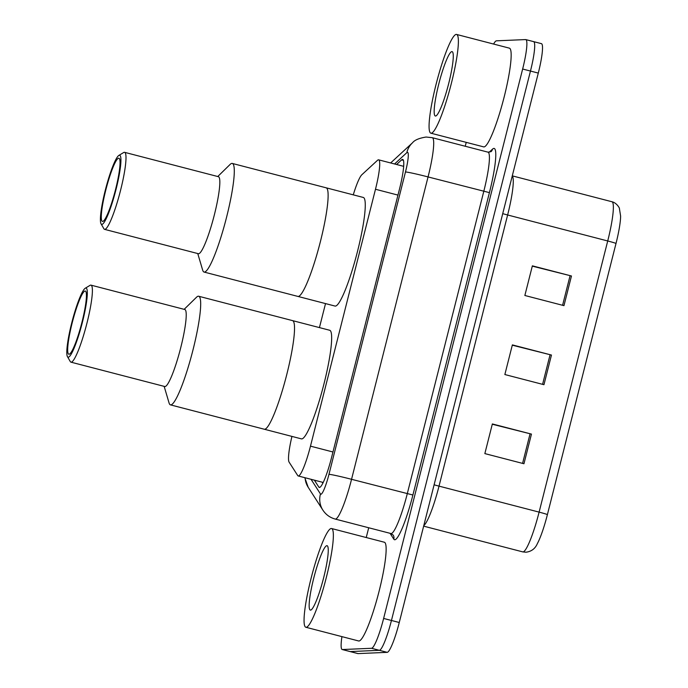 <?xml version="1.0" encoding="UTF-8"?>
<svg xmlns="http://www.w3.org/2000/svg" width="688" height="688" viewBox="0 0 688 688"><rect width="100%" height="100%" fill="white"/><g stroke="black" fill="none" stroke-linecap="round" stroke-linejoin="round"><path stroke-width="1.03" d="M291.936 436.407A30.607 4.369 -75.4 0 0 289.115 462.155L297.741 475.571A30.607 4.369 -75.4 0 0 298.231 475.967A30.607 4.369 -75.4 0 0 298.42 475.993A30.607 4.369 -75.4 0 0 310.477 446.151L375.485 189.26A30.607 4.369 -75.4 0 0 378.615 159.831A30.607 4.369 -75.4 0 0 377.523 160.295L361.845 174.752A30.607 4.369 -75.4 0 0 353.262 194.85M325.519 303.597L319.438 327.6M314.382 480.164L318.802 487.052A30.607 4.369 -75.4 0 0 319.292 487.448A30.607 4.369 -75.4 0 0 319.481 487.465A30.607 4.369 -75.4 0 0 331.539 457.623L399.547 188.856A30.607 4.369 -75.4 0 0 402.686 159.427A30.607 4.369 -75.4 0 0 401.594 159.891L396.598 164.492M493.597 44.049A30.607 4.369 104.6 0 1 496.426 40.824L525.598 39.577A30.607 4.369 104.6 0 1 525.787 39.594A30.607 4.369 104.6 0 1 522.648 69.024L383.629 618.443A30.607 4.369 104.6 0 1 371.563 648.285L342.4 649.541A30.607 4.369 104.6 0 1 342.211 649.524A30.607 4.369 104.6 0 1 341.927 636.632M366.24 537.526L368.708 527.765M465.243 146.252L466.232 142.356M533.415 41.607A30.607 4.369 104.6 0 1 533.604 41.624L541.422 43.654A30.607 4.369 104.6 0 1 538.291 73.083L399.264 622.502A30.607 4.369 104.6 0 1 387.206 652.344L358.044 653.6L350.218 651.57A30.607 4.369 104.6 0 1 350.029 651.553A30.607 4.369 104.6 0 0 350.218 651.57L379.389 650.315L350.218 651.57L342.4 649.541M399.264 622.502L391.446 620.473A30.607 4.369 104.6 0 1 379.389 650.315A30.607 4.369 104.6 0 0 391.446 620.473L530.465 71.053L391.446 620.473L383.629 618.443M533.604 41.624A30.607 4.369 104.6 0 1 530.465 71.053A30.607 4.369 104.6 0 0 533.604 41.624L525.787 39.594M322.861 483.217L322.199 482.193M532.288 266.136L571.461 275.991L532.366 265.843L524.858 295.487L563.962 305.644L571.461 275.991M492.281 424.238L531.454 434.102L492.359 423.946L484.851 453.598L523.955 463.746L531.454 434.102M512.285 345.187L551.458 355.051L512.362 344.894L504.854 374.539L543.959 384.695L551.458 355.051M616.009 243.457A10.2 0.439 -165.8 0 0 607.719 240.972A40.807 5.822 -75.4 0 0 611.899 201.73C616.973 202.848 619.836 208.731 619.372 208.326L620.619 216.101A33.463 4.773 104.6 0 1 616.009 243.457L547.399 514.607A33.463 4.773 104.6 0 1 537.38 543.572C535.23 548.646 531.42 551.527 525.967 552.223L522.777 551.888A40.807 5.822 -75.4 0 0 523.026 551.914A40.807 5.822 -75.4 0 0 539.108 512.121A10.2 0.439 14.2 0 1 547.399 514.607M358.044 653.6A30.607 4.369 104.6 0 1 357.846 653.583L342.211 649.524M331.212 528.487A51.015 7.276 104.6 0 1 331.53 528.513A51.015 7.276 104.6 0 1 326.026 578.642A51.015 7.276 104.6 0 1 306.203 627.301A51.015 7.276 104.6 0 1 305.885 627.267A51.015 7.276 104.6 0 1 311.389 577.137A51.015 7.276 104.6 0 1 331.212 528.487M331.53 528.513L384.308 542.221A51.015 7.276 104.6 0 1 378.804 592.351A51.015 7.276 104.6 0 1 358.981 641.01A51.015 7.276 104.6 0 1 358.663 640.975L305.885 627.267M310.555 610.11A33.265 4.747 104.6 0 1 313.754 578.109A33.265 4.747 104.6 0 1 326.86 545.67A33.265 4.747 104.6 0 1 327.643 546.203A33.265 4.747 104.6 0 1 323.3 579.081A33.265 4.747 104.6 0 1 311.096 609.929A33.265 4.747 104.6 0 1 310.555 610.11M292.151 320.574A56.115 8.007 104.6 0 1 292.503 320.608A56.115 8.007 104.6 0 1 286.457 375.743A56.115 8.007 104.6 0 1 264.648 429.269A56.115 8.007 104.6 0 1 264.295 429.235A56.115 8.007 -75.4 0 0 286.758 374.564A56.115 8.007 -75.4 0 0 292.503 320.608L329.647 330.249A56.115 8.007 104.6 0 1 323.592 385.392A56.115 8.007 104.6 0 1 301.791 438.91A56.115 8.007 104.6 0 1 301.439 438.875L170.469 404.871A56.115 8.007 104.6 0 1 169.059 402.936L164.157 386.364M184.152 309.333L196.51 297.242A56.115 8.007 104.6 0 1 198.677 296.244A56.115 8.007 104.6 0 1 192.924 350.192A56.115 8.007 104.6 0 1 170.469 404.871M85.226 288.246L90.068 285.331A39.792 5.676 104.6 0 1 90.962 285.133L184.797 309.505A39.792 5.676 104.6 0 1 180.72 347.758A39.792 5.676 104.6 0 1 164.793 386.527L70.967 362.163A39.792 5.676 104.6 0 1 70.279 361.553L67.458 356.651A35.707 5.091 104.6 0 1 71.741 322.861A35.707 5.091 104.6 0 1 85.226 288.246A35.707 5.091 104.6 0 1 82.371 322.405A35.707 5.091 104.6 0 1 67.458 356.651M90.962 285.133A39.792 5.676 104.6 0 1 86.886 323.394A39.792 5.676 104.6 0 1 70.967 362.163M81.915 322.423A32.646 4.653 104.6 0 1 68.852 354.234A32.646 4.653 104.6 0 1 72.197 322.844A32.646 4.653 104.6 0 1 85.26 291.033A32.646 4.653 104.6 0 1 81.915 322.423M456.23 34.4A51.015 7.276 104.6 0 1 456.548 34.434A51.015 7.276 104.6 0 1 451.053 84.564A51.015 7.276 104.6 0 1 431.23 133.214A51.015 7.276 104.6 0 1 430.903 133.188A51.015 7.276 104.6 0 1 436.407 83.059A51.015 7.276 104.6 0 1 456.23 34.4M456.548 34.434L509.335 48.143A51.015 7.276 104.6 0 1 503.831 98.264A51.015 7.276 104.6 0 1 484.008 146.922A51.015 7.276 104.6 0 1 483.69 146.888L430.903 133.188M435.573 116.031A33.265 4.747 104.6 0 1 438.772 84.022A33.265 4.747 104.6 0 1 451.878 51.591A33.265 4.747 104.6 0 1 452.661 52.116A33.265 4.747 104.6 0 1 448.318 85.002A33.265 4.747 104.6 0 1 436.115 115.842A33.265 4.747 104.6 0 1 435.573 116.031M325.759 187.764A56.115 8.007 104.6 0 1 326.112 187.798A56.115 8.007 104.6 0 1 320.058 242.933A56.115 8.007 104.6 0 1 298.257 296.459A56.115 8.007 104.6 0 1 297.904 296.425A56.115 8.007 -75.4 0 0 320.359 241.755A56.115 8.007 -75.4 0 0 326.112 187.798L363.255 197.439A56.115 8.007 104.6 0 1 357.201 252.582A56.115 8.007 104.6 0 1 335.4 306.1A56.115 8.007 104.6 0 1 335.047 306.065L204.069 272.061A56.115 8.007 104.6 0 1 202.668 270.126L197.757 253.554M217.761 176.524L230.11 164.432A56.115 8.007 104.6 0 1 232.277 163.434A56.115 8.007 104.6 0 1 226.533 217.382A56.115 8.007 104.6 0 1 204.069 272.061M118.835 155.436L123.677 152.521A39.792 5.676 104.6 0 1 124.571 152.323L218.406 176.696A39.792 5.676 104.6 0 1 214.329 214.948A39.792 5.676 104.6 0 1 198.402 253.717L104.567 229.353A39.792 5.676 104.6 0 1 103.879 228.743L101.067 223.841A35.707 5.091 104.6 0 1 105.341 190.051A35.707 5.091 104.6 0 1 118.835 155.436A35.707 5.091 104.6 0 1 115.98 189.596A35.707 5.091 104.6 0 1 101.067 223.841M124.571 152.323A39.792 5.676 104.6 0 1 120.495 190.585A39.792 5.676 104.6 0 1 104.567 229.353M115.524 189.613A32.646 4.653 104.6 0 1 102.452 221.424A32.646 4.653 104.6 0 1 105.797 190.034A32.646 4.653 104.6 0 1 118.869 158.223A32.646 4.653 104.6 0 1 115.524 189.613M332.966 451.99L310.477 446.151M397.974 195.1L375.485 189.26M311.036 479.295L320.47 493.975A20.408 2.907 -75.4 0 0 320.918 494.251A20.408 2.907 -75.4 0 0 328.959 474.359L405.473 171.983A20.408 2.907 -75.4 0 0 407.434 152.349A20.408 2.907 -75.4 0 0 406.832 152.667L394.577 163.976M406.832 152.667A20.408 19.72 47.3 0 1 412.551 142.743C414.623 140.051 419.138 138.15 426.104 137.032L432.245 137.686A40.807 5.822 104.6 0 1 428.056 176.928L351.551 479.304A40.807 5.822 104.6 0 1 335.469 519.096A40.807 5.822 104.6 0 1 335.211 519.062L390.93 533.535A40.807 5.822 -75.4 0 0 391.18 533.561A40.807 5.822 -75.4 0 0 407.262 493.769L483.776 191.393A40.807 5.822 -75.4 0 0 487.955 152.151L491.051 151.661A5.1 4.928 -132.7 0 0 492.479 149.184A45.915 6.545 104.6 0 1 489.417 192.631L412.903 495.007L351.551 479.304A20.408 0.877 -165.8 0 0 328.959 474.359M412.903 495.007A45.915 6.545 104.6 0 1 394.817 539.77A45.915 6.545 104.6 0 1 393.803 539.143L390.044 533.303M489.116 152.28L492.479 149.184M371.563 648.285L387.206 652.344M522.648 69.024L538.291 73.083M405.473 171.983A20.408 0.877 -165.8 0 1 428.056 176.928L489.417 192.631M390.93 533.535L393.209 535.118A5.1 5.005 -32.7 0 1 393.803 539.143M305.094 477.756A20.408 20.021 147.3 0 0 308.19 487.276L322.853 510.083C325.845 514.633 329.965 517.625 335.211 519.062M320.47 493.975A20.408 20.021 147.3 0 0 322.853 510.083M319.911 487.336L318.802 487.052M403.417 160.364L401.594 159.891M502.722 213.641A10.2 0.439 -165.8 0 0 507.632 214.983L439.021 486.132A40.807 5.822 104.6 0 1 423.791 525.572M512.25 175.999A40.807 5.822 104.6 0 1 507.632 214.983L607.719 240.972L539.108 512.121L439.021 486.132A10.2 0.439 -165.8 0 1 434.111 484.791M550.082 354.698L542.583 384.334M530.078 433.75L522.579 463.394M570.085 275.647L562.586 305.283M323.231 482.46L298.231 475.967M403.658 166.333L378.615 159.831M432.245 137.686L487.955 152.151M412.551 142.743L390.646 162.953M304.784 477.67L308.19 487.276M522.777 551.888L423.645 526.148M611.899 201.73L512.285 175.861M292.503 320.608L198.677 296.244M326.112 187.798L232.277 163.434"/></g></svg>
